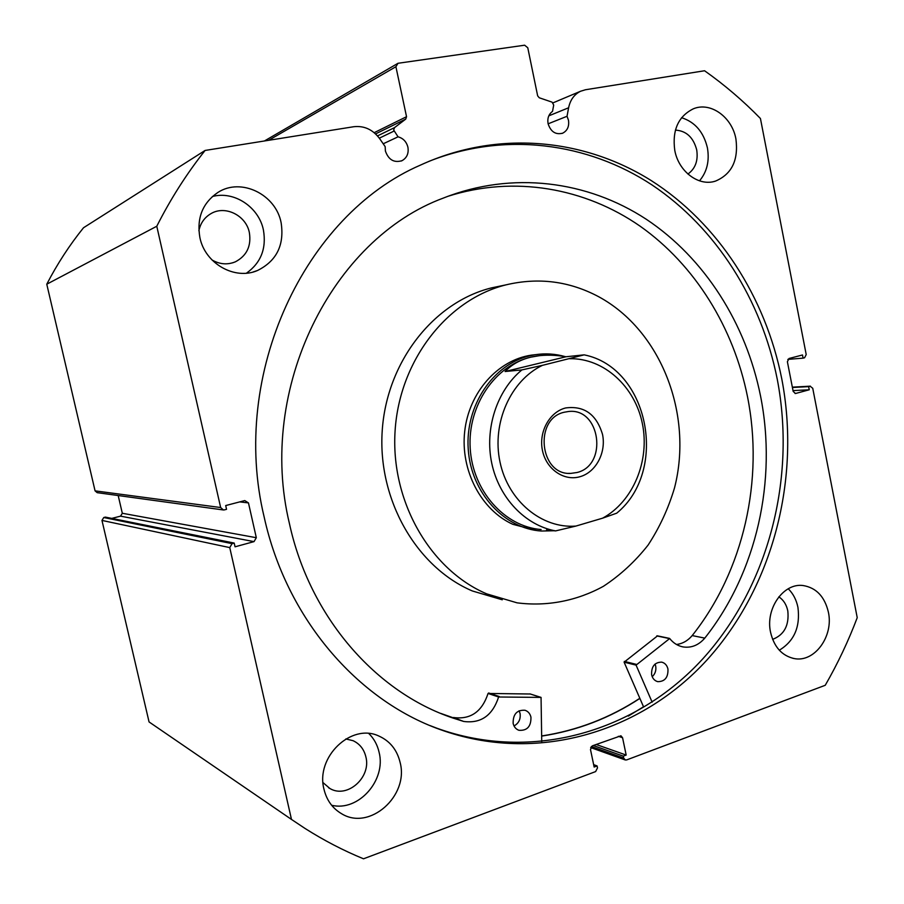 <?xml version="1.0" encoding="UTF-8"?>
<svg xmlns="http://www.w3.org/2000/svg" width="904" height="904" viewBox="0 0 904 904"><rect width="100%" height="100%" fill="white"/><g stroke="black" fill="none" stroke-linecap="round" stroke-linejoin="round"><path stroke-width="1.36" d="M374.188 132.673L406.54 116.706L405.738 119.102L394.494 127.645L393.692 130.052L398.054 136.82C403.184 138.233 406.472 141.713 407.919 147.239C408.868 153.386 406.913 157.861 402.054 160.663C394.076 163.059 388.528 159.85 385.398 151.024L385.172 146.651L379.782 138.82C372.934 129.6 364.267 125.566 353.78 126.718L205.095 150.448C186.732 173.613 170.619 198.88 156.776 226.249L220.655 507.539L223.424 509.969L224.418 509.879L226.542 509.314L225.695 505.562L244.758 500.579L248.464 502.906L239.729 501.889M264.431 140.979L398.009 63.28L524.636 45.2L527.778 47.765L537.654 95.847L539.247 97.768L552.095 102.152L553.7 105.067L552.525 111.384C548.705 114.175 547.214 118.266 548.073 123.656C550.739 131.781 555.598 134.956 562.661 133.193C567.407 130.707 569.351 126.379 568.469 120.221L567.034 116.288L568.605 107.779C570.243 99.915 574.232 94.4 580.571 91.247L585.498 89.745L704.566 70.749C724.612 84.931 743.235 100.852 760.433 118.503L806.21 354.56L804.594 357.758L803.102 358.142L802.492 354.978L789.011 358.492L787.384 361.713L793.17 391.398L795.486 393.511L809.249 389.782L808.628 386.629L810.12 386.223L792.345 387.183M639.885 698.408C609.895 718.104 577.17 730.669 541.699 736.093M652.146 702.182L636.077 665.129L624.11 662.169L643.524 706.77L628.359 716.07M428.891 161.375C504.59 131.272 587.566 142.493 652.089 184.992C716.488 228.09 761.462 299.925 777.237 379.126C796.288 478.137 768.863 585.86 702.871 658.756C636.823 731.121 532.772 762.886 436.677 728.138L430.033 725.584M781.768 378.832C800.876 478.284 773.395 586.47 707.199 659.728C640.947 732.432 536.547 764.411 440.067 729.528C357.057 699.899 286.319 618.065 264.194 517.167C229.48 373.861 304.942 214.937 420.575 165.048C497.46 129.803 583.826 138.278 651.174 180.54C718.409 223.412 765.541 297.224 781.768 378.832M400.122 762.467C409.173 795.927 369.453 831.341 341.396 813.6C332.423 808.266 326.615 800.13 323.971 789.203C315.349 756.998 351.317 722.827 378.787 736.003C389.929 740.986 397.037 749.8 400.122 762.467M368.855 733.551C373.985 738.613 377.397 744.862 379.092 752.275C386.403 780.163 358.436 811.95 331.621 805.249M828.369 612.076C833.861 636.224 814.425 662.937 794.04 658.53C781.915 655.739 774.095 647.015 770.581 632.371C765.168 608.663 783.61 582.605 803.227 585.555C816.301 587.781 824.674 596.629 828.369 612.076M788.254 588.775C793.17 593.623 796.39 599.827 797.938 607.364C800.413 626.901 794.198 641.185 779.304 650.213M281.121 222.7C284.523 244.995 276.669 260.917 257.55 270.488C235.074 280.477 205.095 263.787 199.897 237.639C196.541 218.056 202.552 202.982 217.92 192.428C241.108 177.308 275.867 194.45 281.121 222.7M212.361 196.53C234.079 190.552 258.883 207.106 263.414 229.989C266.59 248.442 260.94 262.838 246.464 273.177M735.935 139.08C738.591 160.177 731.777 174.178 715.516 181.094C698.894 186.766 678.588 171.692 674.768 150.335C672.09 130.153 678.282 116.311 693.345 108.808C710.589 101.497 732.161 117.113 735.935 139.08M681.571 117.701C695.029 122.017 703.64 132.063 707.414 147.849C709.64 160.889 706.996 171.884 699.504 180.834M675.401 130.108C686.272 130.786 693.368 137.363 696.701 149.838C698.317 160.55 695.391 168.619 687.921 174.043M198.88 230.746C200.473 223.186 204.462 217.502 210.858 213.694C225.152 204.959 246.103 215.423 249.357 232.588C251.459 246.024 246.803 255.753 235.402 261.81C227.525 265.019 219.717 264.397 211.965 259.945M778.841 596.832C783.474 599.917 786.469 604.595 787.802 610.878C789.282 625.353 784.231 634.845 772.626 639.377M345.837 738.941L353.102 740.704C359.758 743.845 364.018 749.224 365.871 756.851C371.431 777.361 347.226 798.966 329.892 788.503L323.01 782.604M153.251 724.805L149.058 721.934L101.971 520.421L103.757 517.529L232.079 543.643L234.204 543.067L235.051 546.807L254.024 541.62L120.548 516.15L111.768 518.399M234.204 543.067L105.372 517.111L103.757 517.529M120.548 516.15L122.311 513.269L256.318 537.711L248.464 502.906M118.187 495.539L122.311 513.269M223.039 509.912L97.169 492.657L95.067 490.861L46.771 284.206C57.257 263.945 69.506 245.131 83.518 227.751L205.095 150.448M256.318 537.711L254.024 541.62M232.079 543.643L229.752 547.598L101.971 520.421M591.329 746.523L623.692 758.06L623.285 756.139L626.178 755.055L622.562 737.72L620.935 735.788L592.357 745.845L590.481 749.529L594.154 767.033L597.092 765.937L597.499 767.88L595.634 771.575L363.51 858.8C343.43 850.562 323.937 840.437 305.01 828.437L291.483 819.431L229.752 547.598M623.692 758.06L625.252 759.959L626.664 759.914L825.239 685.288C837.703 663.672 848.359 641.128 857.229 617.681L812.741 388.268L810.12 386.223M398.009 63.28L395.907 66.715L268.646 140.301M406.54 116.706L395.907 66.715M291.483 819.431L149.058 721.934M46.771 284.206L156.776 226.249M803.102 358.142L787.813 359.385M809.249 389.782L793.011 390.607M808.628 386.629L792.412 387.5M623.285 756.139L593.284 745.506M626.178 755.055L596.098 744.467M597.092 765.937L593.657 764.637M567.034 116.288L548.106 123.825M398.054 136.82L383.206 143.792M536.095 354.594L531.168 355.17C497.629 360.199 468.95 392.404 464.701 431.411C460.294 470.385 481.154 510.014 512.862 524.331L536.626 530.524M501.946 285.709L491.493 287.89C433.83 302.128 386.709 361.656 382.222 430.722C377.51 499.754 416.529 567.226 472.351 590.967L502.262 599.793M486.68 593.86L517.054 602.832C547.044 606.72 576.876 600.855 603.375 586.323C620.302 575.193 635.218 561.44 648.1 545.067C659.592 527.495 668.406 508.421 674.531 487.832C693.391 414.405 661.106 330.48 598.584 296.67C569.339 281.133 538.501 277.189 506.07 284.839C447.548 299.303 399.658 359.984 395.116 430.451C390.336 500.884 429.999 569.701 486.68 593.86M541.699 735.958C577.147 730.534 609.85 717.968 639.829 698.284M579.905 476.736C563.949 481.391 546.253 469.21 542.479 450.576C538.468 432.01 549.474 411.953 565.644 407.953C584.176 405.512 596.471 414.326 602.516 434.383C606.381 452.565 595.917 472.34 579.905 476.736M564.412 412.201C533.699 418.428 539.53 475.301 570.627 473.413L576.933 472.521C608.279 465.345 600.346 407.455 568.492 411.512L564.412 412.201M539.326 355.679L530.84 357.159C494.906 365.465 467.47 405.828 470.204 448.35C472.611 490.895 504.59 526.693 541.134 529.541M565 356.571C555.259 353.814 545.383 353.181 535.349 354.696L529.834 355.792C493.109 364.244 465.142 405.67 468.227 449.107C470.961 492.567 504.082 528.772 541.439 531.032L554.073 530.738M555.587 530.908C525.405 525.405 499.144 498.127 491.787 463.424C484.408 428.745 496.895 390.528 521.89 369.917L542.423 365.352C510.647 380.505 491.606 423.117 500.002 462.034C508.127 501.042 541.858 528.795 575.871 526.083L555.587 530.908L546.513 529.936M521.89 369.917L505.099 371.521C511.72 364.493 520.297 359.713 530.84 357.159L536.524 356.052C545.666 354.696 555.497 354.933 566.04 356.752L584.142 354.854L542.423 365.352M575.871 526.083L602.64 518.161C633.162 501.584 650.021 460.746 642.382 423.637C634.947 386.483 603.827 358.007 569.689 358.718M584.154 354.854C648.665 367.634 669.028 470.543 616.709 513.178L602.64 518.161M505.099 371.521L566.04 356.752M636.077 665.129L669.694 638.529C673.344 643.094 677.808 645.897 683.085 646.925C691.402 648.145 698.634 645.207 704.792 638.122C756.863 572.3 777.316 480.16 760.546 396.054C746.06 323.666 704.883 258.25 646.236 219.231C587.464 180.732 512.218 170.833 443.638 197.965C332.299 238.814 256.713 388.505 289.472 523.766C309.767 617.014 375.815 692.294 453.164 718.115L463.65 721.448C480.871 723.72 492.522 715.572 498.612 696.995L541.055 697.402L541.745 741.743M624.11 662.169L657.423 635.953M655.061 664.056L655.694 666.067C656.361 670.327 655.208 673.875 652.213 676.7M667.954 669.05C668.271 677.424 664.869 681.627 657.739 681.661C654.564 680.78 652.519 678.486 651.626 674.779C651.287 666.474 654.643 662.259 661.683 662.135C664.948 662.971 667.039 665.276 667.954 669.05M519.099 710.759L520.06 713.403C520.806 719.109 518.794 723.29 514.026 725.957M530.953 717.177C531.134 726.522 527.111 730.884 518.896 730.285C515.901 729.178 513.992 726.895 513.144 723.437C512.952 714.205 516.907 709.809 525.009 710.261C528.117 711.335 530.094 713.64 530.953 717.177M676.452 644.473C682.543 643.727 687.797 640.766 692.193 635.58C743.811 570.661 764.106 479.696 747.495 396.664C733.63 327.677 695.165 265.087 640.179 226.226C585.035 187.874 514.195 175.139 447.751 196.36M440.61 713.358L463.65 721.448L453.48 717.516C470.509 719.787 482.035 711.764 488.058 693.458L530.219 694.001M704.792 638.122L692.193 635.58M394.11 131.046L379.318 138.165M95.067 490.861L220.655 507.539M795.045 393.489L795.825 393.455M622.562 737.72L618.336 736.308M568.605 107.779L548.796 115.848M377.51 135.894L394.494 127.645M405.738 119.102L375.578 133.905M540.897 697.391L529.891 693.899M499.223 696.509L488.657 692.984M498.612 696.995L488.058 693.458M669.05 638.495L656.779 635.919M636.292 664.35L624.336 661.4M402.054 160.663L401.218 161.025M562.661 133.193L562.051 133.43M440.067 729.528L436.677 728.138M339.429 812.38L341.396 813.6M792.718 658.259L794.04 658.53M253.154 271.968L257.55 270.488M713.9 181.534L715.516 181.094M235.402 261.81L232.723 262.804M329.892 788.503L328.627 787.768M792.333 387.149L810.436 386.166M625.139 759.914L590.662 747.574M580.571 91.247L553.078 102.83M491.493 287.89L506.07 284.839M568.718 473.346L570.627 473.413M531.168 355.17L535.349 354.696M453.164 718.115L443.107 714.239M541.055 697.402L530.049 693.91M683.085 646.925L681.853 646.654M669.423 638.371L657.163 635.794"/></g></svg>
